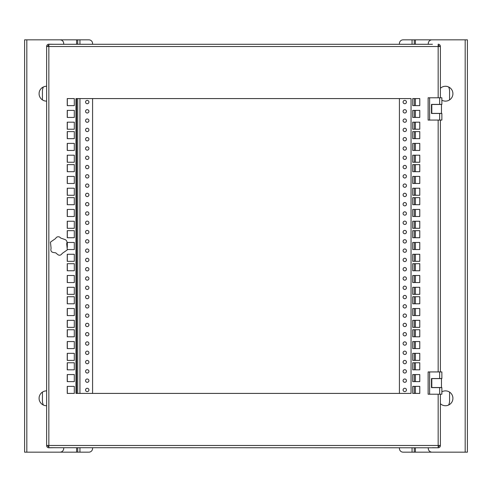 <?xml version="1.0" encoding="UTF-8"?>
<svg xmlns="http://www.w3.org/2000/svg" width="492" height="492" viewBox="0 0 492 492"><rect width="100%" height="100%" fill="white"/><g stroke="black" fill="none" stroke-linecap="round" stroke-linejoin="round"><path stroke-width="0.74" d="M412.72 336.805L412.72 329.745L419.774 329.745L419.774 336.805L412.72 336.805M412.72 381.626L412.72 374.566L419.774 374.566L419.774 381.626L412.72 381.626M412.72 393.422L412.72 386.368L419.774 386.368L419.774 393.422L412.72 393.422M412.72 105.632L412.72 98.578L419.774 98.578L419.774 105.632L412.72 105.632M412.72 282.556L412.72 275.495L419.774 275.495L419.774 282.556L412.72 282.556M412.72 294.351L412.72 287.291L419.774 287.291L419.774 294.351L412.72 294.351M412.72 228.3L412.72 221.246L419.774 221.246L419.774 228.3L412.72 228.3M412.72 171.683L412.72 164.623L419.774 164.623L419.774 171.683L412.72 171.683M412.72 138.658L412.72 131.598L419.774 131.598L419.774 138.658L412.72 138.658M412.72 195.281L412.72 188.221L419.774 188.221L419.774 195.281L412.72 195.281M412.72 303.779L412.72 296.719L419.774 296.719L419.774 303.779L412.72 303.779M412.72 216.505L412.72 209.444L419.774 209.444L419.774 216.505L412.72 216.505M412.72 237.728L412.72 230.674L419.774 230.674L419.774 237.728L412.72 237.728M75.977 98.578L411.048 98.578L411.048 393.422L75.977 393.422L75.977 98.578M431.478 387.61L431.478 378.545L431.478 387.61L441.877 387.61L441.877 394.221L429.621 394.221L429.621 371.934L441.877 371.934L441.877 378.545L431.478 378.545M431.478 104.39L431.478 113.455L431.478 104.39L441.877 104.39L441.877 97.779L439.651 97.779L439.651 104.39M67.459 249.53L74.304 249.53L74.304 242.47L67.244 242.47L67.244 247.23M74.304 230.674L67.244 230.674L67.244 237.728L74.304 237.728L74.304 230.674M74.304 254.272L67.244 254.272L67.244 261.326L74.304 261.326L74.304 254.272M74.304 287.291L67.244 287.291L67.244 294.351L74.304 294.351L74.304 287.291M74.304 122.17L67.244 122.17L67.244 129.23L74.304 129.23L74.304 122.17M74.304 155.195L67.244 155.195L67.244 162.255L74.304 162.255L74.304 155.195M74.304 188.221L67.244 188.221L67.244 195.281L74.304 195.281L74.304 188.221M74.304 320.317L67.244 320.317L67.244 327.377L74.304 327.377L74.304 320.317M74.304 353.342L67.244 353.342L67.244 360.402L74.304 360.402L74.304 353.342M74.304 386.368L67.244 386.368L67.244 393.422L74.304 393.422L74.304 386.368M74.304 221.246L67.244 221.246L67.244 228.3L74.304 228.3L74.304 221.246M74.304 275.495L67.244 275.495L67.244 282.556L74.304 282.556L74.304 275.495M74.304 110.374L67.244 110.374L67.244 117.434L74.304 117.434L74.304 110.374M74.304 143.4L67.244 143.4L67.244 150.454L74.304 150.454L74.304 143.4M74.304 176.425L67.244 176.425L67.244 183.479L74.304 183.479L74.304 176.425M74.304 308.521L67.244 308.521L67.244 315.575L74.304 315.575L74.304 308.521M74.304 341.546L67.244 341.546L67.244 348.6L74.304 348.6L74.304 341.546M74.304 374.566L67.244 374.566L67.244 381.626L74.304 381.626L74.304 374.566M74.304 209.444L67.244 209.444L67.244 216.505L74.304 216.505L74.304 209.444M74.304 263.7L67.244 263.7L67.244 270.754L74.304 270.754L74.304 263.7M74.304 98.578L67.244 98.578L67.244 105.632L74.304 105.632L74.304 98.578M74.304 131.598L67.244 131.598L67.244 138.658L74.304 138.658L74.304 131.598M74.304 164.623L67.244 164.623L67.244 171.683L74.304 171.683L74.304 164.623M74.304 296.719L67.244 296.719L67.244 303.779L74.304 303.779L74.304 296.719M74.304 329.745L67.244 329.745L67.244 336.805L74.304 336.805L74.304 329.745M74.304 362.77L67.244 362.77L67.244 369.83L74.304 369.83L74.304 362.77M74.304 197.649L67.244 197.649L67.244 204.709L74.304 204.709L74.304 197.649M412.72 249.53L412.72 242.47L419.774 242.47L419.774 249.53L412.72 249.53M412.72 261.326L412.72 254.272L419.774 254.272L419.774 261.326L412.72 261.326M412.72 327.377L412.72 320.317L419.774 320.317L419.774 327.377L412.72 327.377M412.72 315.575L412.72 308.521L419.774 308.521L419.774 315.575L412.72 315.575M412.72 150.454L412.72 143.4L419.774 143.4L419.774 150.454L412.72 150.454M412.72 162.255L412.72 155.195L419.774 155.195L419.774 162.255L412.72 162.255M412.72 183.479L412.72 176.425L419.774 176.425L419.774 183.479L412.72 183.479M412.72 204.709L412.72 197.649L419.774 197.649L419.774 204.709L412.72 204.709M412.72 270.754L412.72 263.7L419.774 263.7L419.774 270.754L412.72 270.754M412.72 129.23L412.72 122.17L419.774 122.17L419.774 129.23L412.72 129.23M412.72 117.434L412.72 110.374L419.774 110.374L419.774 117.434L412.72 117.434M412.72 369.83L412.72 362.77L419.774 362.77L419.774 369.83L412.72 369.83M412.72 348.6L412.72 341.546L419.774 341.546L419.774 348.6L412.72 348.6M412.72 360.402L412.72 353.342L419.774 353.342L419.774 360.402L412.72 360.402M438.163 97.779L438.163 46.519L48.856 46.519L48.856 44.212A2.226 2.226 0 0 0 46.629 46.445L48.856 46.519L48.849 447.714L438.163 447.788A2.226 2.226 0 0 0 440.395 445.555L440.395 394.221M440.395 445.481L438.163 445.481L438.163 447.714L438.169 446.595M440.395 371.934L440.395 120.066M438.169 446.674A1.113 1.113 0 0 0 439.282 445.555L439.282 445.481M48.856 446.595L48.856 447.788L54.575 447.714M438.163 394.221L438.163 445.481L46.629 445.481L46.629 46.519M48.856 45.405L48.849 44.286L432.443 44.286M438.163 45.405L438.169 44.286L438.163 46.519L440.395 46.519L440.395 97.779M48.856 447.788A2.226 2.226 0 0 1 46.629 445.555L46.629 445.481M48.849 446.674A1.113 1.113 0 0 1 47.742 445.555L47.742 445.481M48.849 45.325A1.113 1.113 0 0 0 47.742 46.445L47.742 46.519M438.163 44.212A2.226 2.226 0 0 1 440.395 46.445L440.395 46.519M438.169 45.325A1.113 1.113 0 0 1 439.282 46.445L439.282 46.519M54.575 44.286L48.856 44.212M432.443 447.714L438.163 447.788M46.629 101.124A7.429 7.429 0 0 1 39.089 93.695A7.429 7.429 0 0 1 46.629 86.266M46.629 390.876A7.429 7.429 0 0 0 39.089 398.305A7.429 7.429 0 0 0 46.629 405.734M88.904 389.947A1.673 1.673 0 0 1 87.232 391.62A1.673 1.673 0 0 1 85.559 389.947A1.673 1.673 0 0 1 87.232 388.274A1.673 1.673 0 0 1 88.904 389.947M88.904 380.66A1.673 1.673 0 0 1 87.232 382.333A1.673 1.673 0 0 1 85.559 380.66A1.673 1.673 0 0 1 87.232 378.988A1.673 1.673 0 0 1 88.904 380.66M88.904 371.374A1.673 1.673 0 0 1 87.232 373.047A1.673 1.673 0 0 1 85.559 371.374A1.673 1.673 0 0 1 87.232 369.701A1.673 1.673 0 0 1 88.904 371.374M88.904 362.087A1.673 1.673 0 0 1 87.232 363.76A1.673 1.673 0 0 1 85.559 362.087A1.673 1.673 0 0 1 87.232 360.415A1.673 1.673 0 0 1 88.904 362.087M88.904 352.801A1.673 1.673 0 0 1 87.232 354.474A1.673 1.673 0 0 1 85.559 352.801A1.673 1.673 0 0 1 87.232 351.128A1.673 1.673 0 0 1 88.904 352.801M88.904 343.514A1.673 1.673 0 0 1 87.232 345.187A1.673 1.673 0 0 1 85.559 343.514A1.673 1.673 0 0 1 87.232 341.842A1.673 1.673 0 0 1 88.904 343.514M88.904 334.228A1.673 1.673 0 0 1 87.232 335.895A1.673 1.673 0 0 1 85.559 334.228A1.673 1.673 0 0 1 87.232 332.555A1.673 1.673 0 0 1 88.904 334.228M88.904 324.941A1.673 1.673 0 0 1 87.232 326.608A1.673 1.673 0 0 1 85.559 324.941A1.673 1.673 0 0 1 87.232 323.269A1.673 1.673 0 0 1 88.904 324.941M88.904 315.655A1.673 1.673 0 0 1 87.232 317.322A1.673 1.673 0 0 1 85.559 315.655A1.673 1.673 0 0 1 87.232 313.982A1.673 1.673 0 0 1 88.904 315.655M88.904 306.362A1.673 1.673 0 0 1 87.232 308.035A1.673 1.673 0 0 1 85.559 306.362A1.673 1.673 0 0 1 87.232 304.696A1.673 1.673 0 0 1 88.904 306.362M88.904 297.076A1.673 1.673 0 0 1 87.232 298.749A1.673 1.673 0 0 1 85.559 297.076A1.673 1.673 0 0 1 87.232 295.409A1.673 1.673 0 0 1 88.904 297.076M88.904 287.789A1.673 1.673 0 0 1 87.232 289.462A1.673 1.673 0 0 1 85.559 287.789A1.673 1.673 0 0 1 87.232 286.116A1.673 1.673 0 0 1 88.904 287.789M88.904 278.503A1.673 1.673 0 0 1 87.232 280.176A1.673 1.673 0 0 1 85.559 278.503A1.673 1.673 0 0 1 87.232 276.83A1.673 1.673 0 0 1 88.904 278.503M88.904 269.216A1.673 1.673 0 0 1 87.232 270.889A1.673 1.673 0 0 1 85.559 269.216A1.673 1.673 0 0 1 87.232 267.543A1.673 1.673 0 0 1 88.904 269.216M88.904 259.93A1.673 1.673 0 0 1 87.232 261.603A1.673 1.673 0 0 1 85.559 259.93A1.673 1.673 0 0 1 87.232 258.257A1.673 1.673 0 0 1 88.904 259.93M88.904 250.643A1.673 1.673 0 0 1 87.232 252.316A1.673 1.673 0 0 1 85.559 250.643A1.673 1.673 0 0 1 87.232 248.97A1.673 1.673 0 0 1 88.904 250.643M88.904 241.357A1.673 1.673 0 0 1 87.232 243.03A1.673 1.673 0 0 1 85.559 241.357A1.673 1.673 0 0 1 87.232 239.684A1.673 1.673 0 0 1 88.904 241.357M88.904 232.07A1.673 1.673 0 0 1 87.232 233.743A1.673 1.673 0 0 1 85.559 232.07A1.673 1.673 0 0 1 87.232 230.397A1.673 1.673 0 0 1 88.904 232.07M88.904 222.784A1.673 1.673 0 0 1 87.232 224.457A1.673 1.673 0 0 1 85.559 222.784A1.673 1.673 0 0 1 87.232 221.111A1.673 1.673 0 0 1 88.904 222.784M88.904 213.497A1.673 1.673 0 0 1 87.232 215.17A1.673 1.673 0 0 1 85.559 213.497A1.673 1.673 0 0 1 87.232 211.824A1.673 1.673 0 0 1 88.904 213.497M88.904 204.211A1.673 1.673 0 0 1 87.232 205.884A1.673 1.673 0 0 1 85.559 204.211A1.673 1.673 0 0 1 87.232 202.538A1.673 1.673 0 0 1 88.904 204.211M88.904 194.924A1.673 1.673 0 0 1 87.232 196.591A1.673 1.673 0 0 1 85.559 194.924A1.673 1.673 0 0 1 87.232 193.251A1.673 1.673 0 0 1 88.904 194.924M88.904 185.638A1.673 1.673 0 0 1 87.232 187.304A1.673 1.673 0 0 1 85.559 185.638A1.673 1.673 0 0 1 87.232 183.965A1.673 1.673 0 0 1 88.904 185.638M88.904 176.345A1.673 1.673 0 0 1 87.232 178.018A1.673 1.673 0 0 1 85.559 176.345A1.673 1.673 0 0 1 87.232 174.678A1.673 1.673 0 0 1 88.904 176.345M88.904 167.059A1.673 1.673 0 0 1 87.232 168.731A1.673 1.673 0 0 1 85.559 167.059A1.673 1.673 0 0 1 87.232 165.392A1.673 1.673 0 0 1 88.904 167.059M88.904 157.772A1.673 1.673 0 0 1 87.232 159.445A1.673 1.673 0 0 1 85.559 157.772A1.673 1.673 0 0 1 87.232 156.105A1.673 1.673 0 0 1 88.904 157.772M88.904 148.486A1.673 1.673 0 0 1 87.232 150.158A1.673 1.673 0 0 1 85.559 148.486A1.673 1.673 0 0 1 87.232 146.813A1.673 1.673 0 0 1 88.904 148.486M88.904 139.199A1.673 1.673 0 0 1 87.232 140.872A1.673 1.673 0 0 1 85.559 139.199A1.673 1.673 0 0 1 87.232 137.526A1.673 1.673 0 0 1 88.904 139.199M88.904 129.913A1.673 1.673 0 0 1 87.232 131.585A1.673 1.673 0 0 1 85.559 129.913A1.673 1.673 0 0 1 87.232 128.24A1.673 1.673 0 0 1 88.904 129.913M88.904 120.626A1.673 1.673 0 0 1 87.232 122.299A1.673 1.673 0 0 1 85.559 120.626A1.673 1.673 0 0 1 87.232 118.953A1.673 1.673 0 0 1 88.904 120.626M88.904 111.34A1.673 1.673 0 0 1 87.232 113.012A1.673 1.673 0 0 1 85.559 111.34A1.673 1.673 0 0 1 87.232 109.667A1.673 1.673 0 0 1 88.904 111.34M88.904 102.053A1.673 1.673 0 0 1 87.232 103.726A1.673 1.673 0 0 1 85.559 102.053A1.673 1.673 0 0 1 87.232 100.38A1.673 1.673 0 0 1 88.904 102.053M63.708 447.714L63.708 448.452A3.715 3.715 0 0 1 59.993 452.166L24.6 452.166L24.6 39.834L59.993 39.834A3.715 3.715 0 0 1 63.708 43.548L63.708 44.286M67.318 98.578L67.318 105.632M67.318 110.374L67.318 117.434M67.318 122.17L67.318 129.23M67.318 131.598L67.318 138.658M67.318 143.4L67.318 150.454M67.318 155.195L67.318 162.255M67.318 164.623L67.318 171.683M67.318 176.425L67.318 183.479M67.318 188.221L67.318 195.281M67.318 197.649L67.318 204.709M67.318 209.444L67.318 216.505M67.318 221.246L67.318 228.3M67.318 230.674L67.318 237.728M67.318 242.47L67.318 247.378M67.318 254.272L67.318 261.326M67.318 263.7L67.318 270.754M67.318 275.495L67.318 282.556M67.318 287.291L67.318 294.351M67.318 296.719L67.318 303.779M67.318 308.521L67.318 315.575M67.318 320.317L67.318 327.377M67.318 329.745L67.318 336.805M67.318 341.546L67.318 348.6M67.318 353.342L67.318 360.402M67.318 362.77L67.318 369.83M67.318 374.566L67.318 381.626M67.318 386.368L67.318 393.422M77.724 44.286L77.724 39.834L26.826 39.834L26.826 452.166L77.724 452.166L77.724 447.714M42.429 99.901L42.429 91.094A9.287 9.287 0 0 1 43.407 86.949M43.407 405.051A9.287 9.287 0 0 1 42.429 400.906L42.429 392.099M77.724 98.578L77.724 393.422M77.724 39.834L88.867 39.834A3.715 3.715 0 0 1 92.582 43.548L92.582 44.286M92.582 447.714L92.582 448.452A3.715 3.715 0 0 1 88.867 452.166L77.724 452.166M92.582 393.422L92.582 98.578M441.877 391.81A7.429 7.429 0 0 1 452.911 398.305A7.429 7.429 0 0 1 440.395 403.717M441.877 100.19A7.429 7.429 0 0 0 452.911 93.695A7.429 7.429 0 0 0 440.395 88.283M403.096 102.053A1.673 1.673 0 0 1 404.768 100.38A1.673 1.673 0 0 1 406.441 102.053A1.673 1.673 0 0 1 404.768 103.726A1.673 1.673 0 0 1 403.096 102.053M403.096 111.34A1.673 1.673 0 0 1 404.768 109.667A1.673 1.673 0 0 1 406.441 111.34A1.673 1.673 0 0 1 404.768 113.012A1.673 1.673 0 0 1 403.096 111.34M403.096 120.626A1.673 1.673 0 0 1 404.768 118.953A1.673 1.673 0 0 1 406.441 120.626A1.673 1.673 0 0 1 404.768 122.299A1.673 1.673 0 0 1 403.096 120.626M403.096 129.913A1.673 1.673 0 0 1 404.768 128.24A1.673 1.673 0 0 1 406.441 129.913A1.673 1.673 0 0 1 404.768 131.585A1.673 1.673 0 0 1 403.096 129.913M403.096 139.199A1.673 1.673 0 0 1 404.768 137.526A1.673 1.673 0 0 1 406.441 139.199A1.673 1.673 0 0 1 404.768 140.872A1.673 1.673 0 0 1 403.096 139.199M403.096 148.486A1.673 1.673 0 0 1 404.768 146.813A1.673 1.673 0 0 1 406.441 148.486A1.673 1.673 0 0 1 404.768 150.158A1.673 1.673 0 0 1 403.096 148.486M403.096 157.772A1.673 1.673 0 0 1 404.768 156.105A1.673 1.673 0 0 1 406.441 157.772A1.673 1.673 0 0 1 404.768 159.445A1.673 1.673 0 0 1 403.096 157.772M403.096 167.059A1.673 1.673 0 0 1 404.768 165.392A1.673 1.673 0 0 1 406.441 167.059A1.673 1.673 0 0 1 404.768 168.731A1.673 1.673 0 0 1 403.096 167.059M403.096 176.345A1.673 1.673 0 0 1 404.768 174.678A1.673 1.673 0 0 1 406.441 176.345A1.673 1.673 0 0 1 404.768 178.018A1.673 1.673 0 0 1 403.096 176.345M403.096 185.638A1.673 1.673 0 0 1 404.768 183.965A1.673 1.673 0 0 1 406.441 185.638A1.673 1.673 0 0 1 404.768 187.304A1.673 1.673 0 0 1 403.096 185.638M403.096 194.924A1.673 1.673 0 0 1 404.768 193.251A1.673 1.673 0 0 1 406.441 194.924A1.673 1.673 0 0 1 404.768 196.591A1.673 1.673 0 0 1 403.096 194.924M403.096 204.211A1.673 1.673 0 0 1 404.768 202.538A1.673 1.673 0 0 1 406.441 204.211A1.673 1.673 0 0 1 404.768 205.884A1.673 1.673 0 0 1 403.096 204.211M403.096 213.497A1.673 1.673 0 0 1 404.768 211.824A1.673 1.673 0 0 1 406.441 213.497A1.673 1.673 0 0 1 404.768 215.17A1.673 1.673 0 0 1 403.096 213.497M403.096 222.784A1.673 1.673 0 0 1 404.768 221.111A1.673 1.673 0 0 1 406.441 222.784A1.673 1.673 0 0 1 404.768 224.457A1.673 1.673 0 0 1 403.096 222.784M403.096 232.07A1.673 1.673 0 0 1 404.768 230.397A1.673 1.673 0 0 1 406.441 232.07A1.673 1.673 0 0 1 404.768 233.743A1.673 1.673 0 0 1 403.096 232.07M403.096 241.357A1.673 1.673 0 0 1 404.768 239.684A1.673 1.673 0 0 1 406.441 241.357A1.673 1.673 0 0 1 404.768 243.03A1.673 1.673 0 0 1 403.096 241.357M403.096 250.643A1.673 1.673 0 0 1 404.768 248.97A1.673 1.673 0 0 1 406.441 250.643A1.673 1.673 0 0 1 404.768 252.316A1.673 1.673 0 0 1 403.096 250.643M403.096 259.93A1.673 1.673 0 0 1 404.768 258.257A1.673 1.673 0 0 1 406.441 259.93A1.673 1.673 0 0 1 404.768 261.603A1.673 1.673 0 0 1 403.096 259.93M403.096 269.216A1.673 1.673 0 0 1 404.768 267.543A1.673 1.673 0 0 1 406.441 269.216A1.673 1.673 0 0 1 404.768 270.889A1.673 1.673 0 0 1 403.096 269.216M403.096 278.503A1.673 1.673 0 0 1 404.768 276.83A1.673 1.673 0 0 1 406.441 278.503A1.673 1.673 0 0 1 404.768 280.176A1.673 1.673 0 0 1 403.096 278.503M403.096 287.789A1.673 1.673 0 0 1 404.768 286.116A1.673 1.673 0 0 1 406.441 287.789A1.673 1.673 0 0 1 404.768 289.462A1.673 1.673 0 0 1 403.096 287.789M403.096 297.076A1.673 1.673 0 0 1 404.768 295.409A1.673 1.673 0 0 1 406.441 297.076A1.673 1.673 0 0 1 404.768 298.749A1.673 1.673 0 0 1 403.096 297.076M403.096 306.362A1.673 1.673 0 0 1 404.768 304.696A1.673 1.673 0 0 1 406.441 306.362A1.673 1.673 0 0 1 404.768 308.035A1.673 1.673 0 0 1 403.096 306.362M403.096 315.655A1.673 1.673 0 0 1 404.768 313.982A1.673 1.673 0 0 1 406.441 315.655A1.673 1.673 0 0 1 404.768 317.322A1.673 1.673 0 0 1 403.096 315.655M403.096 324.941A1.673 1.673 0 0 1 404.768 323.269A1.673 1.673 0 0 1 406.441 324.941A1.673 1.673 0 0 1 404.768 326.608A1.673 1.673 0 0 1 403.096 324.941M403.096 334.228A1.673 1.673 0 0 1 404.768 332.555A1.673 1.673 0 0 1 406.441 334.228A1.673 1.673 0 0 1 404.768 335.895A1.673 1.673 0 0 1 403.096 334.228M403.096 343.514A1.673 1.673 0 0 1 404.768 341.842A1.673 1.673 0 0 1 406.441 343.514A1.673 1.673 0 0 1 404.768 345.187A1.673 1.673 0 0 1 403.096 343.514M403.096 352.801A1.673 1.673 0 0 1 404.768 351.128A1.673 1.673 0 0 1 406.441 352.801A1.673 1.673 0 0 1 404.768 354.474A1.673 1.673 0 0 1 403.096 352.801M403.096 362.087A1.673 1.673 0 0 1 404.768 360.415A1.673 1.673 0 0 1 406.441 362.087A1.673 1.673 0 0 1 404.768 363.76A1.673 1.673 0 0 1 403.096 362.087M403.096 371.374A1.673 1.673 0 0 1 404.768 369.701A1.673 1.673 0 0 1 406.441 371.374A1.673 1.673 0 0 1 404.768 373.047A1.673 1.673 0 0 1 403.096 371.374M403.096 380.66A1.673 1.673 0 0 1 404.768 378.988A1.673 1.673 0 0 1 406.441 380.66A1.673 1.673 0 0 1 404.768 382.333A1.673 1.673 0 0 1 403.096 380.66M403.096 389.947A1.673 1.673 0 0 1 404.768 388.274A1.673 1.673 0 0 1 406.441 389.947A1.673 1.673 0 0 1 404.768 391.62A1.673 1.673 0 0 1 403.096 389.947M428.292 44.286L428.292 43.548A3.715 3.715 0 0 1 432.007 39.834L467.4 39.834L467.4 452.166L432.007 452.166A3.715 3.715 0 0 1 428.292 448.452L428.292 447.714M414.276 447.714L414.276 452.166L465.174 452.166L465.174 39.834L414.276 39.834L414.276 44.286M449.571 392.099L449.571 400.906A9.287 9.287 0 0 1 448.593 405.051M448.593 86.949A9.287 9.287 0 0 1 449.571 91.094L449.571 99.901M414.276 393.422L414.276 386.368M414.276 381.626L414.276 374.566M414.276 369.83L414.276 362.77M414.276 360.402L414.276 353.342M414.276 348.6L414.276 341.546M414.276 336.805L414.276 329.745M414.276 327.377L414.276 320.317M414.276 315.575L414.276 308.521M414.276 303.779L414.276 296.719M414.276 294.351L414.276 287.291M414.276 282.556L414.276 275.495M414.276 270.754L414.276 263.7M414.276 261.326L414.276 254.272M414.276 249.53L414.276 242.47M414.276 237.728L414.276 230.674M414.276 228.3L414.276 221.246M414.276 216.505L414.276 209.444M414.276 204.709L414.276 197.649M414.276 195.281L414.276 188.221M414.276 183.479L414.276 176.425M414.276 171.683L414.276 164.623M414.276 162.255L414.276 155.195M414.276 150.454L414.276 143.4M414.276 138.658L414.276 131.598M414.276 129.23L414.276 122.17M414.276 117.434L414.276 110.374M414.276 105.632L414.276 98.578M414.276 452.166L403.132 452.166A3.715 3.715 0 0 1 399.418 448.452L399.418 447.714M399.418 44.286L399.418 43.548A3.715 3.715 0 0 1 403.132 39.834L414.276 39.834M399.418 98.578L399.418 393.422M431.81 387.53L441.472 387.53L441.472 378.619L431.81 378.619L431.81 387.53L431.478 387.53M431.81 378.619L431.478 378.619M429.621 394.221L428.132 394.221L428.132 371.934L429.621 371.934M431.81 113.381L441.472 113.381L441.472 104.47L431.81 104.47L431.81 113.381L431.478 113.381M431.81 104.47L431.478 104.47M431.478 113.455L441.877 113.455L441.877 120.066L429.621 120.066L429.621 97.779L439.651 97.779M429.621 120.066L428.132 120.066L428.132 97.779L429.621 97.779M54.12 252.599L55.744 252.845L56.986 253.915C58.923 255.822 60.664 255.655 62.22 253.429L67.324 249.875L66.691 243.688C67.355 241.947 66.887 240.6 65.282 239.647L60.787 238.085L59.538 237.009C57.773 236.412 56.445 236.935 55.559 238.571L50.448 242.125L51.082 248.312C50.399 250.945 51.414 252.371 54.12 252.599M438.163 371.934L438.163 120.066M76.604 452.166L76.604 447.714M76.604 393.422L76.604 98.578M76.604 44.286L76.604 39.834M79.95 452.166L79.95 447.714M79.95 393.422L79.95 98.578M79.95 44.286L79.95 39.834M415.396 39.834L415.396 44.286M415.396 98.578L415.396 105.632M415.396 110.374L415.396 117.434M415.396 122.17L415.396 129.23M415.396 131.598L415.396 138.658M415.396 143.4L415.396 150.454M415.396 155.195L415.396 162.255M415.396 164.623L415.396 171.683M415.396 176.425L415.396 183.479M415.396 188.221L415.396 195.281M415.396 197.649L415.396 204.709M415.396 209.444L415.396 216.505M415.396 221.246L415.396 228.3M415.396 230.674L415.396 237.728M415.396 242.47L415.396 249.53M415.396 254.272L415.396 261.326M415.396 263.7L415.396 270.754M415.396 275.495L415.396 282.556M415.396 287.291L415.396 294.351M415.396 296.719L415.396 303.779M415.396 308.521L415.396 315.575M415.396 320.317L415.396 327.377M415.396 329.745L415.396 336.805M415.396 341.546L415.396 348.6M415.396 353.342L415.396 360.402M415.396 362.77L415.396 369.83M415.396 374.566L415.396 381.626M415.396 386.368L415.396 393.422M415.396 447.714L415.396 452.166M412.05 39.834L412.05 44.286M412.05 447.714L412.05 452.166M439.651 371.934L439.651 378.545M439.651 387.61L439.651 394.221M439.651 113.455L439.651 120.066"/></g></svg>
